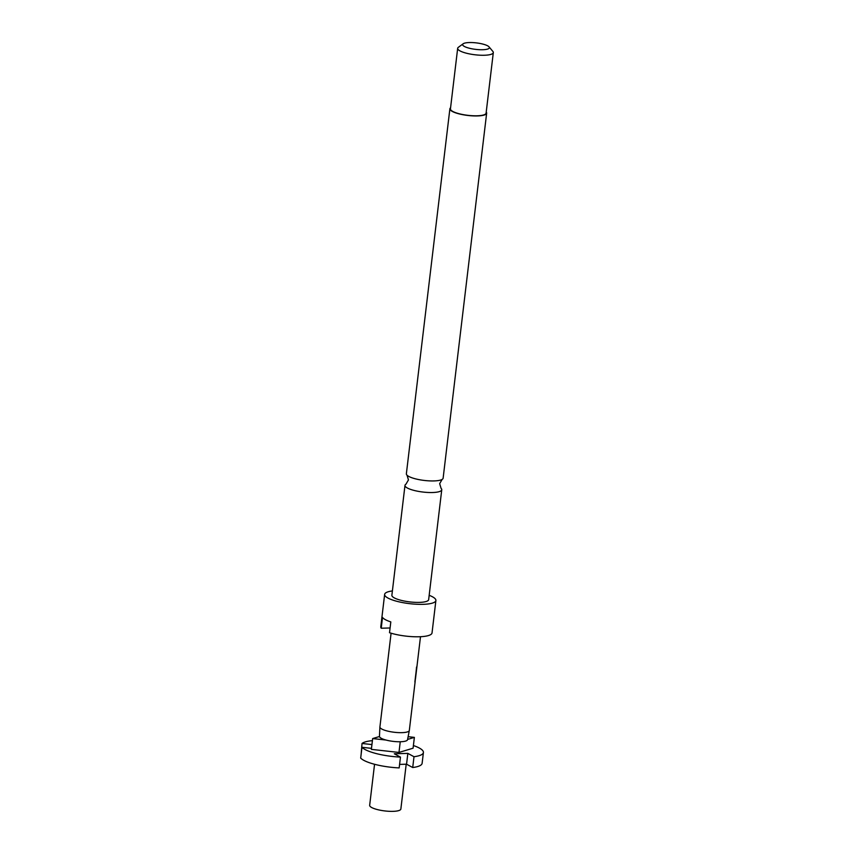 <?xml version="1.0" encoding="UTF-8"?>
<svg xmlns="http://www.w3.org/2000/svg" width="854" height="854" viewBox="0 0 854 854"><rect width="100%" height="100%" fill="white"/><g stroke="black" fill="none" stroke-linecap="round" stroke-linejoin="round"><path stroke-width="1.28" d="M449.887 108.8L406.365 473.789A18.51 4.483 6.8 0 0 407.038 475.219A18.51 4.483 6.8 0 0 408.788 476.436A18.51 4.483 6.8 0 0 426.488 480.674A18.51 4.483 6.8 0 0 442.148 479.404A18.51 4.483 6.8 0 0 443.13 478.176L486.652 113.187A18.51 4.483 -173.2 0 1 472.742 115.877A18.51 4.483 -173.2 0 1 452.31 111.447A18.51 4.483 -173.2 0 1 449.887 108.8A18.51 4.483 -173.2 0 1 450.57 107.785M442.148 479.404L439.661 483.642L441.08 488.349A18.51 4.483 -173.2 0 1 441.753 489.769A18.51 4.483 -173.2 0 1 427.833 492.459A18.51 4.483 -173.2 0 1 407.401 488.029A18.51 4.483 -173.2 0 1 404.988 485.382A18.51 4.483 -173.2 0 1 405.97 484.165L408.458 479.916L407.038 475.219M441.753 489.769L428.655 599.636A18.51 4.483 -173.2 0 1 414.734 602.326A18.51 4.483 -173.2 0 1 394.302 597.896A18.51 4.483 -173.2 0 1 391.879 595.259L404.988 485.382M489.054 46.874L492.886 51.443A17.955 4.345 -173.2 0 1 493.313 52.585A17.955 4.345 -173.2 0 1 479.82 55.19A17.955 4.345 -173.2 0 1 460.007 50.898A17.955 4.345 -173.2 0 1 457.669 48.336A17.955 4.345 -173.2 0 1 458.352 47.322L463.156 43.789A13.461 3.256 -173.2 0 1 474.408 42.7A13.461 3.256 -173.2 0 1 487.613 45.806A13.461 3.256 -173.2 0 1 489.054 46.874A13.461 3.256 -173.2 0 1 480.866 49.735A13.461 3.256 -173.2 0 1 464.395 46.468A13.461 3.256 -173.2 0 1 463.156 43.789M493.313 52.585L486.097 113.123A17.955 4.345 -173.2 0 1 472.604 115.728A17.955 4.345 -173.2 0 1 452.791 111.436A17.955 4.345 -173.2 0 1 450.442 108.874L457.669 48.336M429.167 595.313A25.801 6.245 -173.2 0 1 432.519 596.818A25.801 6.245 -173.2 0 1 435.892 600.501A25.801 6.245 -173.2 0 1 416.496 604.248A25.801 6.245 -173.2 0 1 388.015 598.078A25.801 6.245 -173.2 0 1 384.642 594.395A25.801 6.245 -173.2 0 1 392.402 590.936M390.086 627.978L381.215 628.224L382.507 617.421A25.801 6.245 6.8 0 0 385.442 619.694A25.801 6.245 6.8 0 0 390.812 621.904L389.52 632.718A25.801 6.245 -173.2 0 0 416.656 636.796A25.801 6.245 -173.2 0 0 432.028 632.931L435.892 600.501M486.225 112.034A18.51 4.483 -173.2 0 1 486.652 113.187M365.138 749.556A31.417 7.601 6.8 0 0 400.462 757.092L399.17 767.906A31.417 7.601 -173.2 0 1 363.847 760.359A31.417 7.601 -173.2 0 1 360.687 758.096L361.968 747.282A31.417 7.601 6.8 0 0 365.138 749.556M406.205 764.202L400.857 809.026A15.714 3.8 -173.2 0 1 389.05 811.3A15.714 3.8 -173.2 0 1 371.714 807.542A15.714 3.8 -173.2 0 1 369.665 805.301L374.554 764.277M414.884 682.004A14.806 3.587 -173.2 0 1 415.023 682.634L409.322 730.458A14.806 3.587 -173.2 0 1 409.312 730.522L407.539 739.713A14.134 3.427 -173.2 0 1 386.008 740.044A14.134 3.427 -173.2 0 1 381.322 738.326A14.134 3.427 -173.2 0 1 379.475 736.511A14.134 3.427 -173.2 0 1 379.464 736.361L379.902 727.01A14.806 3.587 -173.2 0 1 379.913 726.946L391.089 633.198M409.312 730.522A14.806 3.587 -173.2 0 1 398.071 732.593A14.806 3.587 -173.2 0 1 381.845 729.06A14.806 3.587 -173.2 0 1 379.902 727.01M415.023 682.634A14.806 3.587 -173.2 0 1 415.023 682.645L416.56 667.017A14.806 3.587 -173.2 0 0 416.965 666.323A14.806 3.587 -173.2 0 0 416.976 666.269L415.471 678.845M361.135 754.317L362.032 743.46A31.417 7.601 6.8 0 1 372.397 740.653M371.928 744.581L362.032 743.46M412.717 767.522L413.998 756.719A31.417 7.601 6.8 0 0 423.413 752.502L422.122 763.316A31.417 7.601 -173.2 0 1 412.717 767.522L406.557 764.202L399.587 764.394M423.413 752.502A31.417 7.601 6.8 0 0 414.169 745.809L413.336 746.065M413.998 756.719L407.849 753.388L406.557 764.202M407.849 753.388L394.302 753.772L400.462 757.092M361.968 747.282L371.479 748.36M379.475 736.511L372.654 738.571L386.008 740.044M372.654 738.571L371.362 749.374L398.978 752.438L413.08 748.2L414.371 737.386L408.116 736.692M398.978 752.438L400.248 741.752M407.593 739.425L414.371 737.386M381.215 628.224A25.801 6.245 -173.2 0 1 380.777 626.825L384.642 594.395M415.247 678.823L416.667 666.91M420.499 636.71L416.965 666.323M416.677 666.91L414.884 681.919"/></g></svg>

